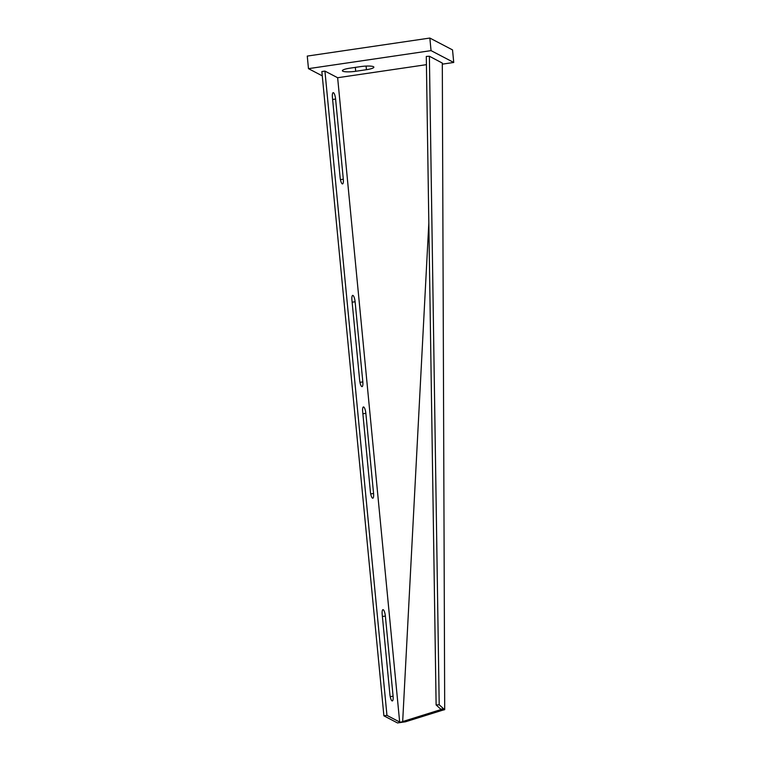 <?xml version="1.0" encoding="UTF-8"?>
<svg xmlns="http://www.w3.org/2000/svg" width="761" height="761" viewBox="0 0 761 761"><rect width="100%" height="100%" fill="white"/><g stroke="black" fill="none" stroke-linecap="round" stroke-linejoin="round"><path stroke-width="1.14" d="M361.77 386.578A5.622 1.474 -98.4 0 1 359.649 380.253L351.934 300.11A5.622 1.474 -98.4 0 1 352.704 295.382A5.622 1.474 -98.4 0 1 355.111 301.765L362.826 381.908A5.622 1.474 -98.4 0 1 362.055 386.636A5.622 1.474 -98.4 0 1 361.77 386.578M372.51 498.151A5.622 1.474 -98.4 0 1 370.388 491.825L362.674 411.682A5.622 1.474 -98.4 0 1 363.444 406.954A5.622 1.474 -98.4 0 1 365.851 413.337L373.565 493.48A5.622 1.474 -98.4 0 1 372.795 498.208A5.622 1.474 -98.4 0 1 372.51 498.151M392.029 700.871A5.622 1.474 -98.4 0 1 389.908 694.546L382.193 614.393A5.622 1.474 -98.4 0 1 382.964 609.666A5.622 1.474 -98.4 0 1 385.37 616.058L393.085 696.201A5.622 1.474 -98.4 0 1 392.315 700.929A5.622 1.474 -98.4 0 1 392.029 700.871M342.25 183.867A5.622 1.474 -98.4 0 1 340.129 177.532L332.414 97.389A5.622 1.474 -98.4 0 1 333.185 92.661A5.622 1.474 -98.4 0 1 335.591 99.054L343.306 179.196A5.622 1.474 -98.4 0 1 342.536 183.924A5.622 1.474 -98.4 0 1 342.25 183.867M403.121 721.371L405.451 721.799L442.455 710.251L440.134 709.823L402.674 721.552L428.824 222.983M440.134 709.823L441.095 709.499L440.695 709.119L443.777 708.929L444.7 709.661L442.312 63.077L429.385 56.238L439.202 704.762L436.12 704.952L440.695 709.119M383.896 715.835L386.959 715.388L399.668 722.027L402.959 722.151L397.518 722.95L383.896 715.835L321.855 71.544L324.928 71.096L337.637 77.727L426.426 64.666M402.046 721.675L402.674 721.552M399.668 722.027L337.637 77.727M386.959 715.388L324.928 71.096M402.959 722.151L405.451 721.799M442.455 710.251L444.7 709.661M429.385 56.238L426.303 56.428L436.12 704.952M439.202 704.762L443.777 708.929M442.322 64.152L453.737 62.469L431.049 50.626L308.471 68.652L322.274 75.862M355.71 71.277L366.431 69.698A10.435 1.883 174.5 0 0 373.87 67.158A10.435 1.883 174.5 0 0 360.533 66.616L349.813 68.195A10.435 1.883 174.5 0 0 342.374 70.735A10.435 1.883 174.5 0 0 355.71 71.277L355.33 67.377M453.737 62.469L452.529 49.903L429.841 38.05L307.263 56.086L308.471 68.652M431.049 50.626L429.841 38.05M335.591 99.054L332.614 99.491M343.306 179.196L340.433 179.615M385.37 616.058L382.393 616.496M393.085 696.201L390.222 696.619M365.851 413.337L362.873 413.775M373.565 493.48L370.702 493.908M355.111 301.765L352.134 302.203M362.826 381.908L359.953 382.336M366.431 69.698L366.089 66.083"/></g></svg>
